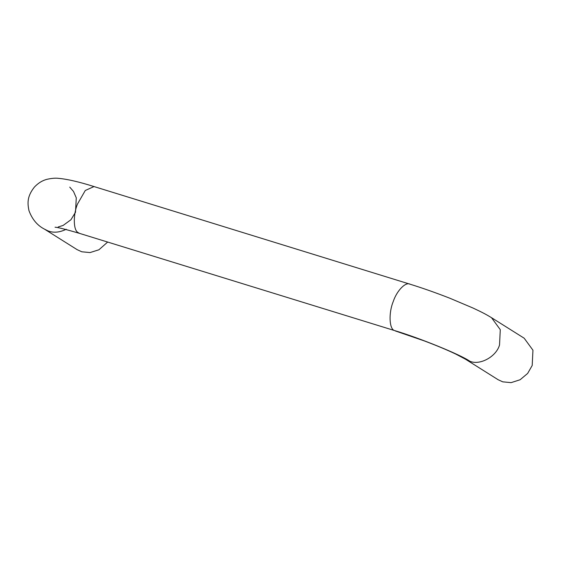 <?xml version="1.0" encoding="UTF-8"?>
<svg xmlns="http://www.w3.org/2000/svg" width="561" height="561" viewBox="0 0 561 561"><rect width="100%" height="100%" fill="white"/><g stroke="black" fill="none" stroke-linecap="round" stroke-linejoin="round"><path stroke-width="0.84" d="M107.649 242.064L98.932 249.778L90.019 252.576L81.773 251.784L77.116 249.645L44.452 229.119C37.349 225.48 32.201 219.351 28.997 210.719C27.342 202.956 27.138 196.301 34.389 187.101C38.141 183.096 42.377 180.495 47.117 179.282C51.794 178.251 55.644 177.949 58.66 178.363C67.355 179.141 79.143 181.869 94.017 186.561L85.272 190.495L77.453 204.106C73.196 214.519 73.239 229.631 77.776 232.387L79.55 233.383L394.278 330.478C389.201 328.767 388.584 312.842 393.198 301.657C396.732 290.787 405.75 281.377 410.231 284.287M469.852 361.242L465.448 359.187L498.112 379.713L502.775 381.852L511.113 382.637L520.11 379.748L527.642 373.437L532.2 365.47L532.95 350.204L524.184 338.22L491.52 317.694L500.286 329.679L499.535 344.945C496.31 356.691 479.858 365.667 469.852 361.242C460.805 354.804 419.333 337.89 394.278 330.478M66.268 229.253C59.445 232.57 53.239 233.067 47.664 230.746L44.452 229.119M491.52 317.694C486.646 314.728 483.154 312.772 473.049 308.052L449.684 298.164C435.399 292.597 422.096 287.912 409.761 284.111L94.017 186.561M69.746 187.115L73.505 191.455L76.275 197.837L75.497 212.282L70.924 219.758L63.098 225.452L58.183 226.974M55.062 227.233C57.552 227.268 65.714 229.316 79.55 233.383M465.448 359.187L455.7 354.04C447.243 350.001 436.774 345.625 424.284 340.899L395.302 330.934"/></g></svg>
